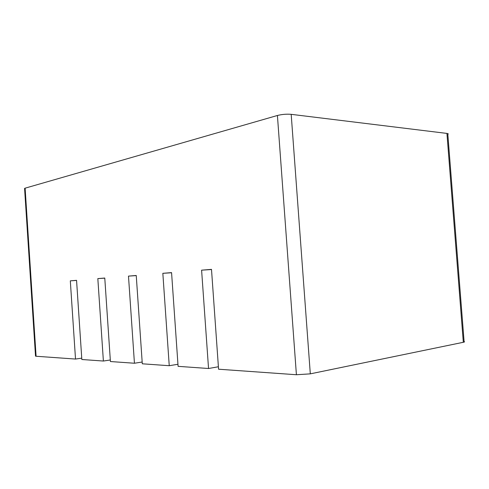 <?xml version="1.0" encoding="UTF-8"?>
<svg xmlns="http://www.w3.org/2000/svg" width="489" height="489" viewBox="0 0 489 489"><rect width="100%" height="100%" fill="white"/><g stroke="black" fill="none" stroke-linecap="round" stroke-linejoin="round"><path stroke-width="0.73" d="M25.159 188.888L24.572 188.393L25.116 188.173L36.088 356.255L35.514 355.961M446.934 133.418L463.321 342.288C464.636 342.007 464.892 341.756 464.092 341.542L447.832 134.371C448.572 133.919 448.279 133.601 446.934 133.418L291.187 114.334C286.603 113.949 282.012 114.334 277.416 115.483L25.116 188.173M110.306 359.996L103.387 361.035L81.834 359.507L76.559 280.338L70.312 280.845L75.514 359.054L36.088 356.255M103.387 361.035L97.831 278.608L104.774 278.039L110.41 361.536L134.438 363.241L128.485 276.114L136.242 275.484L142.293 363.798L169.243 365.711L162.837 273.32L171.566 272.611L178.094 366.34L208.54 368.504L201.602 270.166L211.499 269.366L218.571 369.213L296.407 374.739L310.307 373.853L463.321 342.288M218.4 366.762L208.54 368.504M177.947 364.268L169.243 365.711M142.171 362.025L134.438 363.241M81.749 358.156L75.514 359.054M211.511 269.525L201.602 270.166M171.578 272.746L162.837 273.32M136.248 275.6L128.485 276.114M104.78 278.143L97.831 278.608M76.565 280.423L70.312 280.845M277.416 115.483L296.407 374.739M291.187 114.334L310.307 373.853M24.572 188.393L35.526 356.175"/></g></svg>
